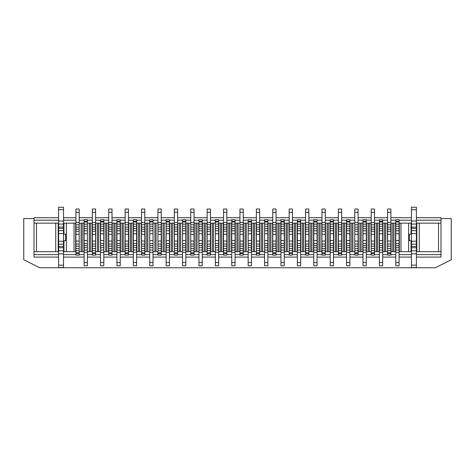<?xml version="1.0" encoding="UTF-8"?>
<svg xmlns="http://www.w3.org/2000/svg" width="475" height="475" viewBox="0 0 475 475"><rect width="100%" height="100%" fill="white"/><g stroke="black" fill="none" stroke-linecap="round" stroke-linejoin="round"><path stroke-width="0.71" d="M411.469 251.691L411.059 251.691L411.059 240.7L411.059 251.691L399.327 251.691L399.327 223.149L411.059 223.149L411.059 234.139L411.059 223.149L411.469 223.149M416.391 223.149L416.801 223.149L416.801 251.691L416.801 223.149L440.996 223.149L440.996 220.192L416.391 220.192M416.391 217.734L440.996 217.734L440.996 220.192M411.469 217.734L390.878 217.734M387.594 217.734L374.472 217.734M371.189 217.734L358.067 217.734M354.789 217.734L341.662 217.734M338.384 217.734L325.262 217.734M321.979 217.734L308.857 217.734M305.573 217.734L292.452 217.734M289.174 217.734L276.046 217.734M272.769 217.734L259.647 217.734M256.363 217.734L243.242 217.734M239.958 217.734L226.836 217.734M223.559 217.734L210.431 217.734M207.153 217.734L194.032 217.734M190.748 217.734L177.626 217.734M174.343 217.734L161.221 217.734M157.943 217.734L144.816 217.734M141.538 217.734L128.416 217.734M125.133 217.734L112.011 217.734M108.728 217.734L95.606 217.734M92.328 217.734L79.2 217.734M75.923 217.734L63.531 217.734M58.609 217.734L34.004 217.734L34.004 220.192L58.609 220.192M379.394 233.777L379.394 221.344L382.672 221.344L382.672 240.57L379.394 240.57L379.394 233.777L382.672 233.777M379.394 240.57L379.394 265.798L382.672 265.798L382.672 240.57M371.189 253.496L371.189 255.134L374.472 255.134L374.472 253.496L371.189 253.496L371.189 252.837L374.472 252.837L374.472 253.496M371.189 248.573L371.189 224.812L374.472 224.812L374.472 248.573L371.189 248.573L371.189 252.837M382.672 221.344L382.672 219.699L379.394 219.699L379.394 221.344M387.594 223.149L382.921 223.149L382.921 251.691L382.672 223.149M395.8 223.149L391.121 223.149L391.121 251.691L390.878 223.149M395.55 223.149L395.55 251.691L390.878 251.691M416.391 251.691L440.996 251.691L440.996 257.1L416.391 257.1M440.996 251.691L440.996 223.149L440.996 251.691M411.059 240.7L409.42 240.7L409.42 234.139L411.059 234.139M371.189 224.812L371.189 209.042L374.472 209.042L374.472 212.319L371.189 212.319M395.8 221.344L395.8 265.798L399.077 265.798L399.077 219.699L395.8 219.699L395.8 221.344L399.077 221.344M390.878 254.642L395.8 254.642M399.077 254.642L411.469 254.642M416.391 254.642L440.996 254.642M390.878 212.319L390.878 209.042L387.594 209.042L387.594 222.49L390.878 222.49L390.878 212.319L387.594 212.319M387.594 250.705L390.878 250.705L390.878 255.134L387.594 255.134L387.594 224.812L390.878 224.812L390.878 222.49M390.878 224.812L390.878 248.573L387.594 248.573M390.878 250.705L390.878 248.573M387.351 223.149L387.594 251.691M387.594 224.812L387.594 222.49M387.351 251.691L382.672 251.691M374.472 251.691L374.716 223.149L374.716 251.691L376.36 251.691L376.36 223.149L374.472 223.149M370.945 251.691L369.307 251.691L369.307 223.149L370.945 223.149L371.189 251.691M377.506 251.691L377.506 223.149L379.145 223.149L379.145 251.691L376.36 251.691M387.594 234.27L390.878 234.27M387.594 241.062L390.878 241.062M374.472 224.812L374.472 212.319M371.189 250.705L374.472 250.705L374.472 248.573M374.472 250.705L374.472 252.837M411.469 220.192L399.077 220.192M395.8 240.57L399.077 240.57M395.8 233.777L399.077 233.777M374.472 254.642L379.394 254.642M382.672 254.642L387.594 254.642M358.067 254.642L362.989 254.642M366.272 254.642L371.189 254.642M341.662 254.642L346.584 254.642M349.867 254.642L354.789 254.642M325.262 254.642L330.184 254.642M333.462 254.642L338.384 254.642M308.857 254.642L313.779 254.642M317.057 254.642L321.979 254.642M292.452 254.642L297.374 254.642M300.657 254.642L305.573 254.642M276.046 254.642L280.968 254.642M284.252 254.642L289.174 254.642M259.647 254.642L264.569 254.642M267.847 254.642L272.769 254.642M243.242 254.642L248.164 254.642M251.441 254.642L256.363 254.642M226.836 254.642L231.758 254.642M235.042 254.642L239.958 254.642M210.431 254.642L215.353 254.642M218.637 254.642L223.559 254.642M194.032 254.642L198.954 254.642M202.231 254.642L207.153 254.642M177.626 254.642L182.548 254.642M185.826 254.642L190.748 254.642M161.221 254.642L166.143 254.642M169.427 254.642L174.343 254.642M144.816 254.642L149.738 254.642M153.021 254.642L157.943 254.642M128.416 254.642L133.338 254.642M136.616 254.642L141.538 254.642M112.011 254.642L116.933 254.642M120.211 254.642L125.133 254.642M95.606 254.642L100.528 254.642M103.811 254.642L108.728 254.642M79.2 254.642L84.123 254.642M87.406 254.642L92.328 254.642M58.609 257.1L34.004 257.1L34.004 254.642L58.609 254.642M63.531 254.642L75.923 254.642M63.531 257.1L84.123 257.1M87.406 257.1L100.528 257.1M103.811 257.1L116.933 257.1M120.211 257.1L133.338 257.1M136.616 257.1L149.738 257.1M153.021 257.1L166.143 257.1M169.427 257.1L182.548 257.1M185.826 257.1L198.954 257.1M202.231 257.1L215.353 257.1M218.637 257.1L231.758 257.1M235.042 257.1L248.164 257.1M251.441 257.1L264.569 257.1M267.847 257.1L280.968 257.1M284.252 257.1L297.374 257.1M300.657 257.1L313.779 257.1M317.057 257.1L330.184 257.1M333.462 257.1L346.584 257.1M349.867 257.1L362.989 257.1M366.272 257.1L379.394 257.1M382.672 257.1L395.8 257.1M399.077 257.1L411.469 257.1M440.996 218.553L451.25 218.553L451.25 259.766L435.254 267.763L39.746 267.763L23.75 259.766L23.75 218.553L34.004 218.553M377.506 223.149L376.36 223.149M416.391 209.695L416.391 207.237L411.469 207.237L411.469 221.018L416.391 221.018L416.391 209.695L411.469 209.695M411.469 265.139L416.391 265.139L416.391 267.603L411.469 267.603L411.469 224.058L416.391 224.058L416.391 221.018M416.391 224.058L416.391 265.139M411.469 224.058L411.469 221.018M411.469 241.247L416.391 241.247M411.469 233.587L416.391 233.587M395.8 220.192L390.878 220.192M387.594 220.192L382.672 220.192M358.067 251.691L358.316 223.149L358.316 251.691L359.955 251.691L359.955 223.149L358.067 223.149M366.272 251.691L366.516 223.149L366.516 251.691L368.155 251.691L368.155 223.149L366.272 223.149M362.989 223.149L362.746 251.691L361.101 251.691L361.101 223.149L362.746 223.149L362.989 251.691M338.384 223.149L338.135 251.691L336.496 251.691L336.496 223.149L338.135 223.149L338.384 251.691M333.462 251.691L333.711 223.149L333.711 251.691L335.35 251.691L335.35 223.149L333.462 223.149M330.184 223.149L330.184 251.691M325.262 251.691L325.506 223.149L325.506 251.691L327.144 251.691L327.144 223.149L325.262 223.149M243.242 251.691L243.485 223.149L243.485 251.691L245.13 251.691L245.13 223.149L243.242 223.149M256.12 251.691L254.475 251.691L254.475 223.149L256.12 223.149L256.363 251.691M251.441 251.691L251.691 223.149L251.691 251.691L253.329 251.691L253.329 223.149L251.441 223.149M248.164 223.149L248.164 251.691M218.637 251.691L223.309 251.691L223.309 223.149L218.88 223.149L218.88 251.691L218.637 223.149M226.836 251.691L227.086 223.149L227.086 251.691L228.724 251.691L228.724 223.149L226.836 223.149M229.87 251.691L229.87 223.149L231.515 223.149L231.515 251.691L228.724 251.691M229.87 223.149L228.724 223.149M235.042 251.691L236.924 251.691L236.924 223.149L235.285 223.149L235.285 251.691M231.758 262.515L231.758 219.699L235.042 219.699L235.042 265.798L231.758 265.798L231.758 262.515L235.042 262.515M239.958 223.149L239.715 251.691L236.924 251.691M239.715 223.149L236.924 223.149M247.914 251.691L245.13 251.691M247.914 223.149L245.13 223.149M243.242 253.496L243.242 255.134L239.958 255.134L239.958 252.837L243.242 252.837L243.242 253.496L239.958 253.496M239.958 224.812L243.242 224.812L243.242 212.319L239.958 212.319L239.958 252.837M239.958 212.319L239.958 209.042L243.242 209.042L243.242 212.319M243.242 224.812L243.242 248.573L239.958 248.573M239.958 250.705L243.242 250.705L243.242 248.573M243.242 250.705L243.242 252.837M248.164 220.192L243.242 220.192M239.958 220.192L235.042 220.192M231.758 220.192L226.836 220.192M223.559 220.192L218.637 220.192M166.143 223.149L165.9 251.691L161.47 251.691L161.47 223.149L161.221 251.691M165.9 223.149L161.221 223.149M157.943 223.149L157.943 251.691M161.221 253.496L161.221 255.134L157.943 255.134L157.943 252.837L161.221 252.837L161.221 253.496L157.943 253.496M157.943 224.812L161.221 224.812L161.221 212.319L157.943 212.319L157.943 252.837M157.943 212.319L157.943 209.042L161.221 209.042L161.221 212.319M161.221 224.812L161.221 248.573L157.943 248.573M157.943 250.705L161.221 250.705L161.221 248.573M161.221 250.705L161.221 252.837M153.021 223.149L153.021 251.691M166.143 220.192L161.221 220.192M157.943 220.192L153.021 220.192M104.055 251.691L108.484 251.691L108.484 223.149L104.055 223.149L103.811 251.691M112.011 251.691L113.899 251.691L113.899 223.149L112.254 223.149L112.254 251.691M115.045 251.691L115.045 223.149L116.684 223.149L116.684 251.691L113.899 251.691M115.045 223.149L113.899 223.149M120.211 251.691L120.46 223.149L120.46 251.691L122.099 251.691L122.099 223.149L120.211 223.149M116.933 262.515L116.933 219.699L120.211 219.699L120.211 265.798L116.933 265.798L116.933 262.515L120.211 262.515M125.133 223.149L124.889 251.691L122.099 251.691M133.089 223.149L133.089 251.691L128.66 251.691L128.66 223.149L133.338 223.149M128.416 253.496L128.416 255.134L125.133 255.134L125.133 252.837L128.416 252.837L128.416 253.496L125.133 253.496M125.133 224.812L128.416 224.812L128.416 212.319L125.133 212.319L125.133 252.837M125.133 212.319L125.133 209.042L128.416 209.042L128.416 212.319M128.416 224.812L128.416 248.573L125.133 248.573M125.133 250.705L128.416 250.705L128.416 248.573M128.416 250.705L128.416 252.837M133.338 220.192L128.416 220.192M125.133 220.192L120.211 220.192M116.933 220.192L112.011 220.192M108.728 220.192L103.811 220.192M100.528 223.149L95.855 223.149L95.606 251.691M100.528 220.192L95.606 220.192M92.328 220.192L87.406 220.192M87.406 223.149L87.406 251.691M92.079 223.149L92.079 251.691L90.44 251.691L90.44 223.149L92.328 223.149M66.399 251.691L66.399 223.149L63.941 223.149L63.941 234.139L65.58 234.139L65.58 240.7L63.941 240.7L63.941 251.691L75.923 251.691M63.941 223.149L63.531 223.149M58.609 223.149L34.004 223.149L34.004 220.192M63.531 209.695L63.531 207.237L58.609 207.237L58.609 221.018L63.531 221.018L63.531 209.695L58.609 209.695M58.609 265.139L63.531 265.139L63.531 267.603L58.609 267.603L58.609 224.058L63.531 224.058L63.531 221.018M63.531 224.058L63.531 265.139M58.609 224.058L58.609 221.018M58.609 233.587L63.531 233.587M58.609 241.247L63.531 241.247M58.609 251.691L58.199 251.691L58.199 223.149M58.199 251.691L34.004 251.691L34.004 223.149M63.941 251.691L63.531 251.691M66.399 223.149L75.673 223.149L75.673 251.691M79.2 223.149L79.2 251.691M84.123 223.149L83.879 251.691L83.879 223.149L79.45 223.149M84.123 251.691L82.24 251.691L82.24 223.149M90.44 251.691L87.649 251.691M90.44 223.149L87.649 223.149M84.123 262.515L84.123 219.699L87.406 219.699L87.406 265.798L84.123 265.798L84.123 262.515L87.406 262.515M84.123 240.57L87.406 240.57M84.123 233.777L87.406 233.777M79.2 253.496L79.2 255.134L75.923 255.134L75.923 252.837L79.2 252.837L79.2 253.496L75.923 253.496M75.923 224.812L79.2 224.812L79.2 212.319L75.923 212.319L75.923 252.837M75.923 212.319L75.923 209.042L79.2 209.042L79.2 212.319M79.2 224.812L79.2 248.573L75.923 248.573M75.923 250.705L79.2 250.705L79.2 248.573M79.2 250.705L79.2 252.837M84.123 220.192L79.2 220.192M75.923 220.192L63.531 220.192M369.307 251.691L368.155 251.691M369.307 223.149L368.155 223.149M371.189 241.062L374.472 241.062M371.189 234.27L374.472 234.27M34.004 251.691L34.004 254.642M354.789 223.149L354.789 251.691M349.867 251.691L350.111 223.149L350.111 251.691L351.755 251.691L351.755 223.149L349.867 223.149M346.584 223.149L346.584 251.691M341.662 251.691L341.911 223.149L341.911 251.691L343.55 251.691L343.55 223.149L341.662 223.149M308.857 251.691L309.1 223.149L309.1 251.691L310.745 251.691L310.745 223.149L308.857 223.149M321.979 223.149L321.735 251.691L320.091 251.691L320.091 223.149L321.735 223.149L321.979 251.691M317.057 251.691L317.306 223.149L317.306 251.691L318.945 251.691L318.945 223.149L317.057 223.149M313.779 223.149L313.779 251.691M292.452 251.691L292.701 223.149L292.701 251.691L294.34 251.691L294.34 223.149L292.452 223.149M305.573 223.149L305.33 251.691L303.691 251.691L303.691 223.149L305.33 223.149L305.573 251.691M300.657 251.691L300.901 223.149L300.901 251.691L302.539 251.691L302.539 223.149L300.657 223.149M297.374 223.149L297.374 251.691M288.925 251.691L287.286 251.691L287.286 223.149L288.925 223.149L289.174 251.691M284.252 251.691L284.495 223.149L284.495 251.691L286.14 251.691L286.14 223.149L284.252 223.149M280.968 223.149L280.968 251.691M276.046 251.691L276.296 223.149L276.296 251.691L277.934 251.691L277.934 223.149L276.046 223.149M259.647 251.691L259.89 223.149L259.89 251.691L261.529 251.691L261.529 223.149L259.647 223.149M272.769 223.149L272.519 251.691L270.881 251.691L270.881 223.149L272.519 223.149L272.769 251.691M267.847 251.691L268.096 223.149L268.096 251.691L269.735 251.691L269.735 223.149L267.847 223.149M264.569 223.149L264.569 251.691M210.431 251.691L210.68 223.149L210.68 251.691L212.319 251.691L212.319 223.149L210.431 223.149M215.353 223.149L215.353 251.691M215.353 221.344L215.353 265.798L218.637 265.798L218.637 219.699L215.353 219.699L215.353 221.344L218.637 221.344M215.353 240.57L218.637 240.57M215.353 233.777L218.637 233.777M215.11 223.149L212.319 223.149M215.11 251.691L212.319 251.691M194.032 251.691L195.914 251.691L195.914 223.149L194.275 223.149L194.275 251.691M207.153 223.149L206.904 251.691L205.265 251.691L205.265 223.149L206.904 223.149L207.153 251.691M202.231 251.691L202.481 223.149L202.481 251.691L204.119 251.691L204.119 223.149L202.231 223.149M198.704 251.691L197.066 251.691L197.066 223.149L198.704 223.149L198.954 251.691M190.748 223.149L190.748 251.691M185.826 251.691L186.075 223.149L186.075 251.691L187.714 251.691L187.714 223.149L185.826 223.149M182.548 223.149L182.548 251.691M177.626 251.691L177.87 223.149L177.87 251.691L179.514 251.691L179.514 223.149L177.626 223.149M174.099 251.691L172.461 251.691L172.461 223.149L174.099 223.149L174.343 251.691M169.427 251.691L171.309 251.691L171.309 223.149L169.67 223.149L169.67 251.691M149.738 223.149L149.738 251.691M144.816 251.691L145.065 223.149L145.065 251.691L146.704 251.691L146.704 223.149L144.816 223.149M157.694 223.149L153.265 223.149M157.694 251.691L153.265 251.691M149.738 221.344L149.738 265.798L153.021 265.798L153.021 219.699L149.738 219.699L149.738 221.344L153.021 221.344M149.738 240.57L153.021 240.57M149.738 233.777L153.021 233.777M149.494 223.149L146.704 223.149M149.494 251.691L146.704 251.691M141.289 251.691L139.65 251.691L139.65 223.149L141.289 223.149L141.538 251.691M136.616 251.691L138.504 251.691L138.504 223.149L136.865 223.149L136.865 251.691M100.284 223.149L100.528 251.691M100.528 221.344L100.528 265.798L103.811 265.798L103.811 219.699L100.528 219.699L100.528 221.344L103.811 221.344M100.528 240.57L103.811 240.57M100.528 233.777L103.811 233.777M100.284 251.691L95.855 251.691M149.738 220.192L144.816 220.192M141.538 220.192L136.616 220.192M182.548 220.192L177.626 220.192M174.343 220.192L169.427 220.192M198.954 220.192L194.032 220.192M190.748 220.192L185.826 220.192M215.353 220.192L210.431 220.192M207.153 220.192L202.231 220.192M264.569 220.192L259.647 220.192M256.363 220.192L251.441 220.192M280.968 220.192L276.046 220.192M272.769 220.192L267.847 220.192M297.374 220.192L292.452 220.192M289.174 220.192L284.252 220.192M313.779 220.192L308.857 220.192M305.573 220.192L300.657 220.192M330.184 220.192L325.262 220.192M321.979 220.192L317.057 220.192M346.584 220.192L341.662 220.192M338.384 220.192L333.462 220.192M362.989 220.192L358.067 220.192M354.789 220.192L349.867 220.192M379.394 220.192L374.472 220.192M371.189 220.192L366.272 220.192M139.65 251.691L138.504 251.691M139.65 223.149L138.504 223.149M144.816 212.319L144.816 209.042L141.538 209.042L141.538 222.49L144.816 222.49L144.816 212.319L141.538 212.319M141.538 250.705L144.816 250.705L144.816 255.134L141.538 255.134L141.538 224.812L144.816 224.812L144.816 222.49M144.816 224.812L144.816 248.573L141.538 248.573M144.816 250.705L144.816 248.573M141.538 224.812L141.538 222.49M141.538 241.062L144.816 241.062M141.538 234.27L144.816 234.27M133.338 262.515L133.338 219.699L136.616 219.699L136.616 265.798L133.338 265.798L133.338 262.515L136.616 262.515M133.338 240.57L136.616 240.57M133.338 233.777L136.616 233.777M172.461 251.691L171.309 251.691M172.461 223.149L171.309 223.149M182.299 251.691L179.514 251.691M182.299 223.149L179.514 223.149M177.626 253.496L177.626 255.134L174.343 255.134L174.343 252.837L177.626 252.837L177.626 253.496L174.343 253.496M174.343 224.812L177.626 224.812L177.626 212.319L174.343 212.319L174.343 252.837M174.343 212.319L174.343 209.042L177.626 209.042L177.626 212.319M177.626 224.812L177.626 248.573L174.343 248.573M174.343 250.705L177.626 250.705L177.626 248.573M177.626 250.705L177.626 252.837M174.343 234.27L177.626 234.27M174.343 241.062L177.626 241.062M182.548 262.515L182.548 219.699L185.826 219.699L185.826 265.798L182.548 265.798L182.548 262.515L185.826 262.515M190.505 251.691L187.714 251.691M197.066 251.691L195.914 251.691M197.066 223.149L195.914 223.149M198.954 262.515L198.954 219.699L202.231 219.699L202.231 265.798L198.954 265.798L198.954 262.515L202.231 262.515M205.265 251.691L204.119 251.691M205.265 223.149L204.119 223.149M182.548 240.57L185.826 240.57M182.548 233.777L185.826 233.777M190.505 223.149L187.714 223.149M194.032 253.496L194.032 255.134L190.748 255.134L190.748 252.837L194.032 252.837L194.032 253.496L190.748 253.496M190.748 224.812L194.032 224.812L194.032 212.319L190.748 212.319L190.748 252.837M190.748 212.319L190.748 209.042L194.032 209.042L194.032 212.319M194.032 224.812L194.032 248.573L190.748 248.573M190.748 250.705L194.032 250.705L194.032 248.573M194.032 250.705L194.032 252.837M190.748 234.27L194.032 234.27M190.748 241.062L194.032 241.062M198.954 240.57L202.231 240.57M198.954 233.777L202.231 233.777M210.431 212.319L210.431 209.042L207.153 209.042L207.153 222.49L210.431 222.49L210.431 212.319L207.153 212.319M207.153 250.705L210.431 250.705L210.431 255.134L207.153 255.134L207.153 224.812L210.431 224.812L210.431 222.49M210.431 224.812L210.431 248.573L207.153 248.573M210.431 250.705L210.431 248.573M207.153 224.812L207.153 222.49M207.153 241.062L210.431 241.062M207.153 234.27L210.431 234.27M166.143 262.515L166.143 219.699L169.427 219.699L169.427 265.798L166.143 265.798L166.143 262.515L169.427 262.515M166.143 240.57L169.427 240.57M166.143 233.777L169.427 233.777M248.164 221.344L248.164 265.798L251.441 265.798L251.441 219.699L248.164 219.699L248.164 221.344L251.441 221.344M248.164 240.57L251.441 240.57M248.164 233.777L251.441 233.777M254.475 223.149L253.329 223.149M264.32 251.691L261.529 251.691M264.32 223.149L261.529 223.149M259.647 253.496L259.647 255.134L256.363 255.134L256.363 252.837L259.647 252.837L259.647 253.496L256.363 253.496M256.363 224.812L259.647 224.812L259.647 212.319L256.363 212.319L256.363 252.837M256.363 212.319L256.363 209.042L259.647 209.042L259.647 212.319M259.647 224.812L259.647 248.573L256.363 248.573M256.363 250.705L259.647 250.705L259.647 248.573M259.647 250.705L259.647 252.837M264.569 262.515L264.569 219.699L267.847 219.699L267.847 265.798L264.569 265.798L264.569 262.515L267.847 262.515M270.881 251.691L269.735 251.691M270.881 223.149L269.735 223.149M279.086 251.691L279.086 223.149L280.725 223.149L280.725 251.691L277.934 251.691M279.086 223.149L277.934 223.149M276.046 253.496L276.046 255.134L272.769 255.134L272.769 252.837L276.046 252.837L276.046 253.496L272.769 253.496M272.769 224.812L276.046 224.812L276.046 212.319L272.769 212.319L272.769 252.837M272.769 212.319L272.769 209.042L276.046 209.042L276.046 212.319M276.046 224.812L276.046 248.573L272.769 248.573M272.769 250.705L276.046 250.705L276.046 248.573M276.046 250.705L276.046 252.837M264.569 240.57L267.847 240.57M264.569 233.777L267.847 233.777M287.286 251.691L286.14 251.691M287.286 223.149L286.14 223.149M295.486 251.691L295.486 223.149L297.13 223.149L297.13 251.691L294.34 251.691M295.486 223.149L294.34 223.149M292.452 253.496L292.452 255.134L289.174 255.134L289.174 252.837L292.452 252.837L292.452 253.496L289.174 253.496M289.174 224.812L292.452 224.812L292.452 212.319L289.174 212.319L289.174 252.837M289.174 212.319L289.174 209.042L292.452 209.042L292.452 212.319M292.452 224.812L292.452 248.573L289.174 248.573M289.174 250.705L292.452 250.705L292.452 248.573M292.452 250.705L292.452 252.837M289.174 234.27L292.452 234.27M289.174 241.062L292.452 241.062M297.374 262.515L297.374 219.699L300.657 219.699L300.657 265.798L297.374 265.798L297.374 262.515L300.657 262.515M303.691 251.691L302.539 251.691M303.691 223.149L302.539 223.149M311.891 251.691L311.891 223.149L313.53 223.149L313.53 251.691L310.745 251.691M311.891 223.149L310.745 223.149M308.857 253.496L308.857 255.134L305.573 255.134L305.573 252.837L308.857 252.837L308.857 253.496L305.573 253.496M305.573 224.812L308.857 224.812L308.857 212.319L305.573 212.319L305.573 252.837M305.573 212.319L305.573 209.042L308.857 209.042L308.857 212.319M308.857 224.812L308.857 248.573L305.573 248.573M305.573 250.705L308.857 250.705L308.857 248.573M308.857 250.705L308.857 252.837M297.374 240.57L300.657 240.57M297.374 233.777L300.657 233.777M320.091 251.691L318.945 251.691M320.091 223.149L318.945 223.149M328.296 251.691L328.296 223.149L329.935 223.149L329.935 251.691L327.144 251.691M328.296 223.149L327.144 223.149M325.262 253.496L325.262 255.134L321.979 255.134L321.979 252.837L325.262 252.837L325.262 253.496L321.979 253.496M321.979 224.812L325.262 224.812L325.262 212.319L321.979 212.319L321.979 252.837M321.979 212.319L321.979 209.042L325.262 209.042L325.262 212.319M325.262 224.812L325.262 248.573L321.979 248.573M321.979 250.705L325.262 250.705L325.262 248.573M325.262 250.705L325.262 252.837M330.184 262.515L330.184 219.699L333.462 219.699L333.462 265.798L330.184 265.798L330.184 262.515L333.462 262.515M336.496 223.149L335.35 223.149M344.702 251.691L344.702 223.149L346.34 223.149L346.34 251.691L343.55 251.691M344.702 223.149L343.55 223.149M341.662 253.496L341.662 255.134L338.384 255.134L338.384 252.837L341.662 252.837L341.662 253.496L338.384 253.496M338.384 224.812L341.662 224.812L341.662 212.319L338.384 212.319L338.384 252.837M338.384 212.319L338.384 209.042L341.662 209.042L341.662 212.319M341.662 224.812L341.662 248.573L338.384 248.573M338.384 250.705L341.662 250.705L341.662 248.573M341.662 250.705L341.662 252.837M330.184 240.57L333.462 240.57M330.184 233.777L333.462 233.777M354.54 251.691L351.755 251.691M361.101 251.691L359.955 251.691M361.101 223.149L359.955 223.149M379.394 251.691L379.394 223.149M362.989 262.515L362.989 219.699L366.272 219.699L366.272 265.798L362.989 265.798L362.989 262.515L366.272 262.515M362.989 240.57L366.272 240.57M362.989 233.777L366.272 233.777M354.54 223.149L351.755 223.149M358.067 253.496L358.067 255.134L354.789 255.134L354.789 252.837L358.067 252.837L358.067 253.496L354.789 253.496M354.789 224.812L358.067 224.812L358.067 212.319L354.789 212.319L354.789 252.837M354.789 212.319L354.789 209.042L358.067 209.042L358.067 212.319M358.067 224.812L358.067 248.573L354.789 248.573M354.789 250.705L358.067 250.705L358.067 248.573M358.067 250.705L358.067 252.837M354.789 234.27L358.067 234.27M354.789 241.062L358.067 241.062M346.584 262.515L346.584 219.699L349.867 219.699L349.867 265.798L346.584 265.798L346.584 262.515L349.867 262.515M346.584 240.57L349.867 240.57M346.584 233.777L349.867 233.777M338.384 234.27L341.662 234.27M338.384 241.062L341.662 241.062M321.979 234.27L325.262 234.27M321.979 241.062L325.262 241.062M313.779 262.515L313.779 219.699L317.057 219.699L317.057 265.798L313.779 265.798L313.779 262.515L317.057 262.515M313.779 240.57L317.057 240.57M313.779 233.777L317.057 233.777M305.573 234.27L308.857 234.27M305.573 241.062L308.857 241.062M280.968 262.515L280.968 219.699L284.252 219.699L284.252 265.798L280.968 265.798L280.968 262.515L284.252 262.515M280.968 240.57L284.252 240.57M280.968 233.777L284.252 233.777M272.769 234.27L276.046 234.27M272.769 241.062L276.046 241.062M256.363 234.27L259.647 234.27M256.363 241.062L259.647 241.062M75.923 234.27L79.2 234.27M75.923 241.062L79.2 241.062M79.45 251.691L82.24 251.691M95.606 212.319L95.606 209.042L92.328 209.042L92.328 222.49L95.606 222.49L95.606 212.319L92.328 212.319M92.328 250.705L95.606 250.705L95.606 255.134L92.328 255.134L92.328 224.812L95.606 224.812L95.606 222.49M95.606 224.812L95.606 248.573L92.328 248.573M95.606 250.705L95.606 248.573M92.328 224.812L92.328 222.49M92.328 241.062L95.606 241.062M92.328 234.27L95.606 234.27M112.011 253.496L112.011 255.134L108.728 255.134L108.728 252.837L112.011 252.837L112.011 253.496L108.728 253.496M108.728 224.812L112.011 224.812L112.011 212.319L108.728 212.319L108.728 252.837M108.728 212.319L108.728 209.042L112.011 209.042L112.011 212.319M112.011 224.812L112.011 248.573L108.728 248.573M108.728 250.705L112.011 250.705L112.011 248.573M112.011 250.705L112.011 252.837M108.728 234.27L112.011 234.27M108.728 241.062L112.011 241.062M116.933 240.57L120.211 240.57M116.933 233.777L120.211 233.777M124.889 223.149L122.099 223.149M125.133 234.27L128.416 234.27M125.133 241.062L128.416 241.062M157.943 234.27L161.221 234.27M157.943 241.062L161.221 241.062M226.836 253.496L226.836 255.134L223.559 255.134L223.559 252.837L226.836 252.837L226.836 253.496L223.559 253.496M223.559 224.812L226.836 224.812L226.836 212.319L223.559 212.319L223.559 252.837M223.559 212.319L223.559 209.042L226.836 209.042L226.836 212.319M226.836 224.812L226.836 248.573L223.559 248.573M223.559 250.705L226.836 250.705L226.836 248.573M226.836 250.705L226.836 252.837M223.559 234.27L226.836 234.27M223.559 241.062L226.836 241.062M231.758 240.57L235.042 240.57M231.758 233.777L235.042 233.777M239.958 234.27L243.242 234.27M239.958 241.062L243.242 241.062M254.475 251.691L253.329 251.691M336.496 251.691L335.35 251.691M379.394 221.997L382.672 221.997M379.394 262.515L382.672 262.515M379.394 252.344L382.672 252.344M379.394 230.767L382.672 230.767M379.394 228.665L382.672 228.665M379.394 250.028L382.672 250.028M371.189 227.133L374.472 227.133M379.394 247.707L382.672 247.707M379.394 245.676L382.672 245.676M379.394 243.574L382.672 243.574M392.76 251.691L392.76 223.149M371.189 244.067L374.472 244.067M408.601 251.691L408.601 223.149M400.965 251.691L400.965 223.149M385.706 251.691L385.706 223.149M371.189 229.158L374.472 229.158M387.594 227.133L390.878 227.133M387.594 229.158L390.878 229.158M387.594 231.26L390.878 231.26M387.594 244.067L390.878 244.067M387.594 246.169L390.878 246.169M387.594 252.837L390.878 252.837M390.878 253.496L387.594 253.496M438.538 223.149L438.538 251.691M371.189 246.169L374.472 246.169M419.265 251.691L419.265 223.149M395.8 221.997L399.077 221.997M395.8 224.129L399.077 224.129M395.8 226.26L399.077 226.26M395.8 228.665L399.077 228.665M395.8 230.767L399.077 230.767M395.8 245.676L399.077 245.676M395.8 243.574L399.077 243.574M395.8 247.707L399.077 247.707M395.8 250.028L399.077 250.028M395.8 252.344L399.077 252.344M395.8 262.515L399.077 262.515M393.912 251.691L393.912 223.149M379.394 226.26L382.672 226.26M371.189 222.49L374.472 222.49M379.394 224.129L382.672 224.129M411.469 228.41L416.391 228.41M411.469 230.666L416.391 230.666M411.469 244.168L416.391 244.168M411.469 247.736L416.391 247.736M411.469 250.776L416.391 250.776M411.469 246.424L416.391 246.424M411.469 253.816L416.391 253.816M411.469 227.098L416.391 227.098M384.56 251.691L384.56 223.149M221.671 251.691L221.671 223.149M238.076 251.691L238.076 223.149M246.276 251.691L246.276 223.149M163.109 251.691L163.109 223.149M164.255 251.691L164.255 223.149M106.845 251.691L106.845 223.149M105.693 251.691L105.693 223.149M130.298 251.691L130.298 223.149M131.45 251.691L131.45 223.149M58.609 253.816L63.531 253.816M58.609 246.424L63.531 246.424M58.609 247.736L63.531 247.736M58.609 230.666L63.531 230.666M58.609 228.41L63.531 228.41M58.609 227.098L63.531 227.098M58.609 244.168L63.531 244.168M58.609 250.776L63.531 250.776M55.735 251.691L55.735 223.149M74.035 251.691L74.035 223.149M89.294 251.691L89.294 223.149M84.123 252.344L87.406 252.344M84.123 250.028L87.406 250.028M84.123 247.707L87.406 247.707M84.123 245.676L87.406 245.676M84.123 243.574L87.406 243.574M84.123 230.767L87.406 230.767M84.123 228.665L87.406 228.665M84.123 226.26L87.406 226.26M84.123 224.129L87.406 224.129M84.123 221.997L87.406 221.997M84.123 221.344L87.406 221.344M220.525 251.691L220.525 223.149M215.353 221.997L218.637 221.997M215.353 224.129L218.637 224.129M215.353 226.26L218.637 226.26M215.353 228.665L218.637 228.665M215.353 230.767L218.637 230.767M215.353 245.676L218.637 245.676M215.353 243.574L218.637 243.574M215.353 247.707L218.637 247.707M215.353 250.028L218.637 250.028M215.353 252.344L218.637 252.344M215.353 262.515L218.637 262.515M213.471 251.691L213.471 223.149M156.055 251.691L156.055 223.149M154.909 251.691L154.909 223.149M149.738 221.997L153.021 221.997M149.738 224.129L153.021 224.129M149.738 226.26L153.021 226.26M149.738 228.665L153.021 228.665M149.738 230.767L153.021 230.767M149.738 245.676L153.021 245.676M149.738 243.574L153.021 243.574M149.738 247.707L153.021 247.707M149.738 250.028L153.021 250.028M149.738 252.344L153.021 252.344M149.738 262.515L153.021 262.515M147.856 251.691L147.856 223.149M100.528 221.997L103.811 221.997M100.528 224.129L103.811 224.129M100.528 226.26L103.811 226.26M100.528 228.665L103.811 228.665M100.528 230.767L103.811 230.767M100.528 245.676L103.811 245.676M100.528 243.574L103.811 243.574M100.528 247.707L103.811 247.707M100.528 250.028L103.811 250.028M100.528 252.344L103.811 252.344M100.528 262.515L103.811 262.515M98.64 251.691L98.64 223.149M36.462 223.149L36.462 251.691M144.816 253.496L141.538 253.496M141.538 252.837L144.816 252.837M141.538 246.169L144.816 246.169M141.538 244.067L144.816 244.067M141.538 231.26L144.816 231.26M141.538 229.158L144.816 229.158M141.538 227.133L144.816 227.133M133.338 252.344L136.616 252.344M133.338 250.028L136.616 250.028M133.338 247.707L136.616 247.707M133.338 245.676L136.616 245.676M133.338 243.574L136.616 243.574M133.338 230.767L136.616 230.767M133.338 228.665L136.616 228.665M133.338 226.26L136.616 226.26M133.338 224.129L136.616 224.129M133.338 221.997L136.616 221.997M133.338 221.344L136.616 221.344M180.66 251.691L180.66 223.149M174.343 222.49L177.626 222.49M174.343 227.133L177.626 227.133M174.343 229.158L177.626 229.158M174.343 231.26L177.626 231.26M174.343 244.067L177.626 244.067M174.343 246.169L177.626 246.169M182.548 221.344L185.826 221.344M182.548 221.997L185.826 221.997M182.548 224.129L185.826 224.129M182.548 226.26L185.826 226.26M182.548 228.665L185.826 228.665M182.548 230.767L185.826 230.767M182.548 245.676L185.826 245.676M182.548 243.574L185.826 243.574M182.548 247.707L185.826 247.707M182.548 250.028L185.826 250.028M182.548 252.344L185.826 252.344M188.86 251.691L188.86 223.149M190.748 222.49L194.032 222.49M190.748 227.133L194.032 227.133M190.748 229.158L194.032 229.158M190.748 231.26L194.032 231.26M190.748 244.067L194.032 244.067M190.748 246.169L194.032 246.169M198.954 221.344L202.231 221.344M198.954 221.997L202.231 221.997M198.954 224.129L202.231 224.129M198.954 226.26L202.231 226.26M198.954 228.665L202.231 228.665M198.954 230.767L202.231 230.767M198.954 245.676L202.231 245.676M198.954 243.574L202.231 243.574M198.954 247.707L202.231 247.707M198.954 250.028L202.231 250.028M198.954 252.344L202.231 252.344M210.431 253.496L207.153 253.496M207.153 252.837L210.431 252.837M207.153 246.169L210.431 246.169M207.153 244.067L210.431 244.067M207.153 231.26L210.431 231.26M207.153 229.158L210.431 229.158M207.153 227.133L210.431 227.133M166.143 252.344L169.427 252.344M166.143 250.028L169.427 250.028M166.143 247.707L169.427 247.707M166.143 245.676L169.427 245.676M166.143 243.574L169.427 243.574M166.143 230.767L169.427 230.767M166.143 228.665L169.427 228.665M166.143 226.26L169.427 226.26M166.143 224.129L169.427 224.129M166.143 221.997L169.427 221.997M166.143 221.344L169.427 221.344M248.164 221.997L251.441 221.997M248.164 224.129L251.441 224.129M248.164 226.26L251.441 226.26M248.164 228.665L251.441 228.665M248.164 230.767L251.441 230.767M248.164 245.676L251.441 245.676M248.164 243.574L251.441 243.574M248.164 247.707L251.441 247.707M248.164 250.028L251.441 250.028M248.164 252.344L251.441 252.344M248.164 262.515L251.441 262.515M262.681 251.691L262.681 223.149M264.569 221.344L267.847 221.344M264.569 221.997L267.847 221.997M264.569 224.129L267.847 224.129M264.569 226.26L267.847 226.26M264.569 228.665L267.847 228.665M264.569 230.767L267.847 230.767M264.569 245.676L267.847 245.676M264.569 243.574L267.847 243.574M264.569 247.707L267.847 247.707M264.569 250.028L267.847 250.028M264.569 252.344L267.847 252.344M289.174 222.49L292.452 222.49M289.174 227.133L292.452 227.133M289.174 229.158L292.452 229.158M289.174 231.26L292.452 231.26M289.174 244.067L292.452 244.067M289.174 246.169L292.452 246.169M297.374 221.344L300.657 221.344M297.374 221.997L300.657 221.997M297.374 224.129L300.657 224.129M297.374 226.26L300.657 226.26M297.374 228.665L300.657 228.665M297.374 230.767L300.657 230.767M297.374 245.676L300.657 245.676M297.374 243.574L300.657 243.574M297.374 247.707L300.657 247.707M297.374 250.028L300.657 250.028M297.374 252.344L300.657 252.344M330.184 221.344L333.462 221.344M330.184 221.997L333.462 221.997M330.184 224.129L333.462 224.129M330.184 226.26L333.462 226.26M330.184 228.665L333.462 228.665M330.184 230.767L333.462 230.767M330.184 245.676L333.462 245.676M330.184 243.574L333.462 243.574M330.184 247.707L333.462 247.707M330.184 250.028L333.462 250.028M330.184 252.344L333.462 252.344M362.989 252.344L366.272 252.344M362.989 250.028L366.272 250.028M362.989 247.707L366.272 247.707M362.989 245.676L366.272 245.676M362.989 243.574L366.272 243.574M362.989 230.767L366.272 230.767M362.989 228.665L366.272 228.665M362.989 226.26L366.272 226.26M362.989 224.129L366.272 224.129M362.989 221.997L366.272 221.997M362.989 221.344L366.272 221.344M352.901 251.691L352.901 223.149M354.789 222.49L358.067 222.49M354.789 227.133L358.067 227.133M354.789 229.158L358.067 229.158M354.789 231.26L358.067 231.26M354.789 244.067L358.067 244.067M354.789 246.169L358.067 246.169M346.584 252.344L349.867 252.344M346.584 250.028L349.867 250.028M346.584 247.707L349.867 247.707M346.584 245.676L349.867 245.676M346.584 243.574L349.867 243.574M346.584 230.767L349.867 230.767M346.584 228.665L349.867 228.665M346.584 226.26L349.867 226.26M346.584 224.129L349.867 224.129M346.584 221.997L349.867 221.997M346.584 221.344L349.867 221.344M338.384 222.49L341.662 222.49M338.384 227.133L341.662 227.133M338.384 229.158L341.662 229.158M338.384 231.26L341.662 231.26M338.384 244.067L341.662 244.067M338.384 246.169L341.662 246.169M321.979 222.49L325.262 222.49M321.979 227.133L325.262 227.133M321.979 229.158L325.262 229.158M321.979 231.26L325.262 231.26M321.979 244.067L325.262 244.067M321.979 246.169L325.262 246.169M313.779 252.344L317.057 252.344M313.779 250.028L317.057 250.028M313.779 247.707L317.057 247.707M313.779 245.676L317.057 245.676M313.779 243.574L317.057 243.574M313.779 230.767L317.057 230.767M313.779 228.665L317.057 228.665M313.779 226.26L317.057 226.26M313.779 224.129L317.057 224.129M313.779 221.997L317.057 221.997M313.779 221.344L317.057 221.344M305.573 222.49L308.857 222.49M305.573 227.133L308.857 227.133M305.573 229.158L308.857 229.158M305.573 231.26L308.857 231.26M305.573 244.067L308.857 244.067M305.573 246.169L308.857 246.169M280.968 252.344L284.252 252.344M280.968 250.028L284.252 250.028M280.968 247.707L284.252 247.707M280.968 245.676L284.252 245.676M280.968 243.574L284.252 243.574M280.968 230.767L284.252 230.767M280.968 228.665L284.252 228.665M280.968 226.26L284.252 226.26M280.968 224.129L284.252 224.129M280.968 221.997L284.252 221.997M280.968 221.344L284.252 221.344M272.769 222.49L276.046 222.49M272.769 227.133L276.046 227.133M272.769 229.158L276.046 229.158M272.769 231.26L276.046 231.26M272.769 244.067L276.046 244.067M272.769 246.169L276.046 246.169M256.363 222.49L259.647 222.49M256.363 227.133L259.647 227.133M256.363 229.158L259.647 229.158M256.363 231.26L259.647 231.26M256.363 244.067L259.647 244.067M256.363 246.169L259.647 246.169M371.189 231.26L374.472 231.26M75.923 222.49L79.2 222.49M75.923 227.133L79.2 227.133M75.923 229.158L79.2 229.158M75.923 231.26L79.2 231.26M75.923 244.067L79.2 244.067M75.923 246.169L79.2 246.169M81.088 251.691L81.088 223.149M95.606 253.496L92.328 253.496M92.328 252.837L95.606 252.837M92.328 246.169L95.606 246.169M92.328 244.067L95.606 244.067M92.328 231.26L95.606 231.26M92.328 229.158L95.606 229.158M92.328 227.133L95.606 227.133M97.494 251.691L97.494 223.149M108.728 222.49L112.011 222.49M108.728 227.133L112.011 227.133M108.728 229.158L112.011 229.158M108.728 231.26L112.011 231.26M108.728 244.067L112.011 244.067M108.728 246.169L112.011 246.169M116.933 221.344L120.211 221.344M116.933 221.997L120.211 221.997M116.933 224.129L120.211 224.129M116.933 226.26L120.211 226.26M116.933 228.665L120.211 228.665M116.933 230.767L120.211 230.767M116.933 245.676L120.211 245.676M116.933 243.574L120.211 243.574M116.933 247.707L120.211 247.707M116.933 250.028L120.211 250.028M116.933 252.344L120.211 252.344M123.245 251.691L123.245 223.149M125.133 222.49L128.416 222.49M125.133 227.133L128.416 227.133M125.133 229.158L128.416 229.158M125.133 231.26L128.416 231.26M125.133 244.067L128.416 244.067M125.133 246.169L128.416 246.169M157.943 222.49L161.221 222.49M157.943 227.133L161.221 227.133M157.943 229.158L161.221 229.158M157.943 231.26L161.221 231.26M157.943 244.067L161.221 244.067M157.943 246.169L161.221 246.169M223.559 222.49L226.836 222.49M223.559 227.133L226.836 227.133M223.559 229.158L226.836 229.158M223.559 231.26L226.836 231.26M223.559 244.067L226.836 244.067M223.559 246.169L226.836 246.169M231.758 221.344L235.042 221.344M231.758 221.997L235.042 221.997M231.758 224.129L235.042 224.129M231.758 226.26L235.042 226.26M231.758 228.665L235.042 228.665M231.758 230.767L235.042 230.767M231.758 245.676L235.042 245.676M231.758 243.574L235.042 243.574M231.758 247.707L235.042 247.707M231.758 250.028L235.042 250.028M231.758 252.344L235.042 252.344M239.958 222.49L243.242 222.49M239.958 227.133L243.242 227.133M239.958 229.158L243.242 229.158M239.958 231.26L243.242 231.26M239.958 244.067L243.242 244.067M239.958 246.169L243.242 246.169"/></g></svg>
